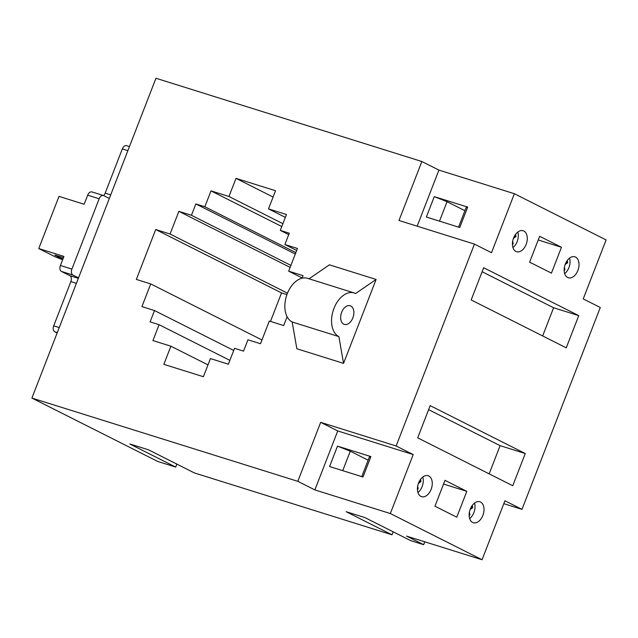 <?xml version="1.0" encoding="UTF-8"?>
<svg xmlns="http://www.w3.org/2000/svg" width="638" height="638" viewBox="0 0 638 638"><rect width="100%" height="100%" fill="white"/><g stroke="black" fill="none" stroke-linecap="round" stroke-linejoin="round"><path stroke-width="0.96" d="M503.805 503.669L521.988 509.363L600.286 307.5L583.228 298.903L606.1 239.928L514.38 193.729L438.912 170.099L417.164 226.171M62.628 259.738L55.051 256.747L38.766 248.549L58.999 196.376L84.152 204.256L87.669 195.18A4.881 3.11 -72.6 0 1 91.928 191.926L103.428 195.531A4.881 3.11 107.4 0 1 103.723 195.651L109.321 198.466L155.951 78.259L421.854 161.51L438.912 170.099M392.027 534.811L346.163 511.708L364.856 517.562L410.712 540.657L423.648 544.708L406.589 536.119L482.049 559.741L390.328 513.542L314.869 489.912L297.81 481.323L31.9 398.072L157.738 461.457L175.705 467.08L129.849 443.984L148.534 449.83L194.391 472.933L392.027 534.811L393.183 531.829M423.648 544.708L424.772 541.814M175.705 467.08L176.862 464.105M270.488 321.424L281.541 292.914L286.94 294.604M109.321 198.466L31.9 398.072M103.571 195.579A4.881 3.11 107.4 0 0 105.174 193.154L122.329 148.917A4.881 3.11 -72.6 0 1 126.587 145.671L129.45 146.573M57.141 332.988L54.74 331.784A4.881 3.11 -72.6 0 1 53.704 325.843L70.866 281.613A4.881 3.11 107.4 0 0 69.829 275.664L61.439 271.437A4.881 3.11 -72.6 0 1 60.403 265.496L63.92 256.42L38.766 248.549M63.457 257.608L54.78 255.088L58.537 257.138L58.903 256.181M62.923 258.98L58.537 257.138M60.403 265.496L71.895 269.092L99.169 198.777A4.881 3.11 107.4 0 1 103.428 195.531M71.895 269.092A4.881 3.11 107.4 0 0 72.931 275.042L78.53 277.857M421.854 161.51L398.981 220.485L474.441 244.107L396.142 445.978L320.683 422.348L297.81 481.323M343.555 363.373L376.109 279.452L355.605 293.528A23.183 14.754 107.4 0 0 354.178 292.946A23.183 14.754 107.4 0 0 333.546 309.518A23.183 14.754 107.4 0 0 338.89 336.625L343.555 363.373L296.845 348.755L292.18 321.999A23.183 14.754 107.4 0 1 286.837 294.892A23.183 14.754 107.4 0 1 307.46 278.32L354.178 292.946M309.023 278.814L329.391 264.826L376.109 279.452M287.108 316.711L283.679 325.555L269.308 321.05L260.511 343.73L247.927 339.799L243.533 351.139L234.545 348.324L228.388 364.202L210.42 358.58L203.386 376.723L163.854 364.346L170.896 346.203L152.929 340.572L159.085 324.702L150.105 321.887L154.5 310.546L141.923 306.607L150.727 283.926L136.349 279.428L155.704 229.528L170.075 234.026L178.879 211.345L191.456 215.285L195.85 203.945L204.838 206.752L210.995 190.874L228.962 196.504L235.996 178.353L275.528 190.73L268.486 208.873L286.454 214.504L280.297 230.382L289.277 233.189L284.883 244.529L297.46 248.469L288.663 271.15L303.034 275.656L302.045 278.192M350.772 306.001A9.761 6.213 -72.6 0 1 353.021 317.413A9.761 6.213 -72.6 0 1 344.329 324.391A9.761 6.213 -72.6 0 1 343.73 324.152A9.761 6.213 -72.6 0 1 341.482 312.74A9.761 6.213 -72.6 0 1 350.166 305.761A9.761 6.213 -72.6 0 1 350.772 306.001M338.89 336.625L292.18 321.999M514.38 193.729L491.499 252.704L474.441 244.107M467.686 207.087L459.767 227.503L426.351 217.04L434.271 196.624L467.686 207.087L466.091 207.653L458.547 227.12M521.988 509.363L504.929 500.774L482.049 559.741M390.328 513.542L413.201 454.567L396.142 445.978M512.761 485.741L525.257 453.53L430.179 405.64L417.683 437.843L512.761 485.741M566.249 347.838L578.746 315.627L483.668 267.729L471.171 299.94L566.249 347.838M551.439 273.128L561.464 247.273L539.652 236.283L529.628 262.146L551.439 273.128M466.801 491.332L444.989 480.342L434.964 506.197L456.776 517.187L466.801 491.332L443.554 484.051M565.3 264.116A10.982 6.986 107.4 0 0 568.306 277.769A10.982 6.986 107.4 0 0 577.884 270.456A10.982 6.986 107.4 0 0 574.87 256.803A10.982 6.986 107.4 0 0 565.3 264.116M513.566 238.054A10.982 6.986 107.4 0 0 516.573 251.707A10.982 6.986 107.4 0 0 526.151 244.394A10.982 6.986 107.4 0 0 523.136 230.741A10.982 6.986 107.4 0 0 513.566 238.054M470.286 509.076A10.982 6.986 107.4 0 0 473.292 522.729A10.982 6.986 107.4 0 0 482.87 515.416A10.982 6.986 107.4 0 0 479.856 501.763A10.982 6.986 107.4 0 0 470.286 509.076M418.552 483.014A10.982 6.986 107.4 0 0 421.559 496.667A10.982 6.986 107.4 0 0 431.129 489.354A10.982 6.986 107.4 0 0 428.122 475.709A10.982 6.986 107.4 0 0 418.552 483.014M413.201 454.567L337.741 430.945L320.683 422.348M314.869 489.912L337.741 430.945M370.909 456.593L362.998 477.001L329.575 466.537L337.494 446.129L370.909 456.593L369.322 457.159L361.77 476.618M342.726 470.653L350.278 451.194L368.142 460.189M337.494 446.129L350.278 451.194M434.271 196.624L447.047 201.696L464.919 210.692M439.502 221.155L447.047 201.696M489.163 473.851L500.104 445.659L428.624 409.652M525.257 453.53L500.104 445.659M542.659 335.947L553.593 307.747L482.113 271.74M578.746 315.627L553.593 307.747M561.464 247.273L538.217 239.992M564.67 273.63A10.982 6.986 107.4 0 0 568.897 267.641A10.982 6.986 107.4 0 0 569.527 258.127M564.159 270.464L564.917 269.946L564.431 267.163M565.156 264.483L567.716 262.728L567.31 260.424M512.936 247.568A10.982 6.986 107.4 0 0 517.163 241.579A10.982 6.986 107.4 0 0 517.793 232.072M512.426 244.402L513.183 243.891L512.697 241.1M513.423 238.421L515.982 236.674L515.576 234.361M469.656 518.59A10.982 6.986 107.4 0 0 473.882 512.601A10.982 6.986 107.4 0 0 474.512 503.095M469.145 515.424L469.895 514.914L469.416 512.131M470.142 509.443L472.702 507.696L472.295 505.384M417.922 492.528A10.982 6.986 107.4 0 0 422.149 486.547A10.982 6.986 107.4 0 0 422.771 477.033M417.411 489.37L418.161 488.852L417.683 486.068M418.408 483.389L420.96 481.634L420.562 479.329M472.702 507.696L471.976 507.465L471.753 506.173M470.533 508.462L471.976 507.465M469.895 514.914L469.145 514.507M418.799 482.4L420.243 481.411L420.019 480.111M565.555 263.494L566.991 262.505L566.767 261.205M513.813 237.44L515.257 236.443L515.033 235.151M420.96 481.634L420.243 481.411M418.161 488.852L417.443 488.628M567.716 262.728L566.991 262.505M564.917 269.946L564.191 269.722M515.982 236.674L515.257 236.443M513.183 243.891L512.458 243.66M207.98 364.88L170.896 346.203M229.879 360.358L159.085 324.702M233.723 350.453L154.5 310.546M261.971 339.966L150.727 283.926M281.541 292.914L155.704 229.528M287.491 293.169L170.075 234.026M290.123 267.378L178.879 211.345M290.904 265.376L191.456 215.285M295.298 254.036L195.85 203.945M295.857 252.6L204.838 206.752M281.789 226.538L210.995 190.874M282.897 223.675L228.962 196.504M273.08 197.038L235.996 178.353M285.346 217.367L268.486 208.873M288.727 234.624L280.297 230.382M296.678 250.479L284.883 244.529M302.141 277.945L288.663 271.15M122.329 148.917L127.863 150.656M110.709 194.885L105.174 193.154M55.737 255.726L55.921 255.256M87.669 195.18L99.169 198.777M61.439 271.437L72.931 275.042M78.346 278.327L69.829 275.664M76.4 283.344L70.866 281.613M53.704 325.843L59.246 327.573M54.74 331.784L57.3 332.581"/></g></svg>
